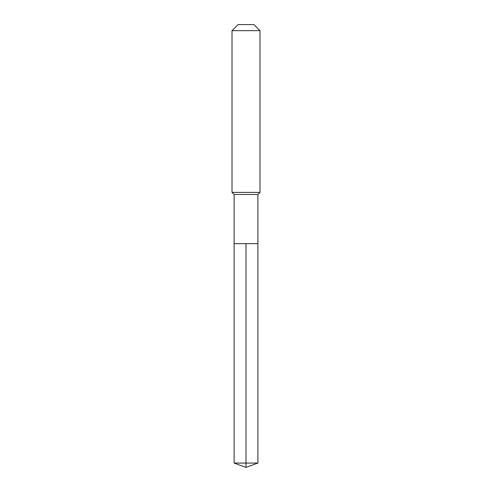 <?xml version="1.0" encoding="UTF-8"?>
<svg xmlns="http://www.w3.org/2000/svg" width="492" height="492" viewBox="0 0 492 492"><rect width="100%" height="100%" fill="white"/><g stroke="black" fill="none" stroke-linecap="round" stroke-linejoin="round"><path stroke-width="0.37" stroke-dasharray="2.46 1.84" d="M257.888 243.669L234.112 243.669L257.888 243.669M257.888 194.494L234.112 194.494M232.015 192.397L259.985 192.397M259.985 30.658L232.015 30.658M238.079 24.6L253.921 24.6M234.112 463.077L246 463.077L246 243.669M257.888 463.077L246 463.077L246 467.4"/><path stroke-width="0.74" d="M234.112 243.669L234.112 194.494L257.888 194.494L257.888 243.669L234.112 243.669L246 243.669L246 463.077L246 243.669L257.888 243.669L257.888 463.077L234.112 463.077L234.112 243.669L234.112 463.077L246 467.4L246 463.077L246 467.4L234.112 463.077M257.888 194.494L259.985 192.397L232.015 192.397L234.112 194.494M259.985 30.658L253.921 24.6L238.079 24.6L232.015 30.658L259.985 30.658L259.985 192.397M232.015 30.658L232.015 192.397M246 467.4L257.888 463.077"/></g></svg>
